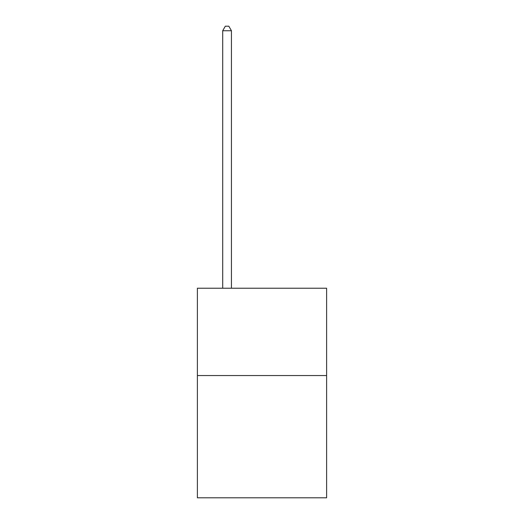<?xml version="1.0" encoding="UTF-8"?>
<svg xmlns="http://www.w3.org/2000/svg" width="524" height="524" viewBox="0 0 524 524"><rect width="100%" height="100%" fill="white"/><g stroke="black" fill="none" stroke-linecap="round" stroke-linejoin="round"><path stroke-width="0.79" d="M326.616 375.551L326.616 497.8L197.384 497.8L197.384 288.233L326.616 288.233L326.616 375.551L197.384 375.551M231.438 288.233L231.438 30.739L222.707 30.739L222.707 288.233M222.707 30.739L225.327 26.2L228.818 26.2L231.438 30.739"/></g></svg>
